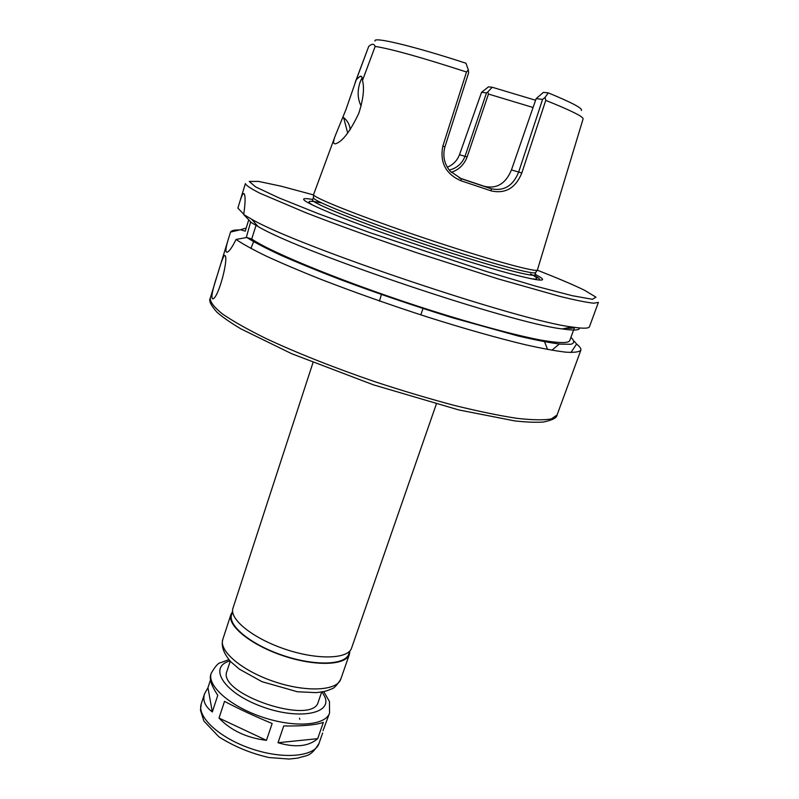 <?xml version="1.0" encoding="UTF-8"?>
<svg xmlns="http://www.w3.org/2000/svg" width="799" height="799" viewBox="0 0 799 799"><rect width="100%" height="100%" fill="white"/><g stroke="black" fill="none" stroke-linecap="round" stroke-linejoin="round"><path stroke-width="1.2" d="M323.715 691.574L329.448 701.482L329.568 713.018C325.692 725.602 294.581 728.069 262.332 717.122C230.022 706.346 206.721 685.572 211.246 673.207L210.696 674.915C209.308 679.42 211.675 686.221 217.777 695.3L212.324 711.929C205.063 706.476 202.467 700.443 204.524 693.852L207.96 687.719L210.507 679.919M212.324 711.929L207.96 687.719M224.519 701.362C238.102 708.553 253.972 715.944 272.149 723.524L266.457 740.343L219.016 718.071L224.519 701.362M283.725 725.961C302.811 726.211 316.024 725.003 323.355 722.346L317.692 738.666L278.012 742.73L283.725 725.961M266.457 740.343C246.631 737.867 230.821 730.436 219.016 718.071M317.692 738.666C308.594 746.506 295.37 747.864 278.012 742.73M323.016 730.686L329.568 713.018M436.324 404.084L351.58 648.059C348.244 659.135 317.533 660.174 285.183 649.207C252.794 638.381 228.953 618.985 232.988 608.139L312.998 362.586M349.832 650.975L348.773 654.041C345.408 665.128 315.026 666.286 283.076 655.46C251.086 644.773 227.585 625.477 231.62 614.611L232.619 611.525M349.872 650.935L349.423 654.281C346.027 665.497 315.305 666.676 282.996 655.719C250.636 644.913 226.866 625.397 230.951 614.411L232.619 611.475M321.707 691.974L318.292 701.862C313.148 726.251 216.329 693.662 226.976 671.13L230.242 661.192M299.435 718.221L299.815 719.27M347.725 133.103L343.61 117.533C347.535 120.679 349.732 124.744 350.202 129.738M361.128 105.987C354.726 93.723 360.419 80.16 362.207 77.823M451.255 172.344C458.836 169.817 464.129 164.704 467.125 156.994L488.469 94.052L533.083 107.495M356.304 79.67L368.709 46.432C371.865 43.595 374.022 43.595 375.17 46.422L362.496 80.429C362.436 77.143 361.607 75.775 360.009 76.324L356.304 79.67L345.937 109.623L335.38 135.45M362.496 80.429C364.564 88.28 363.315 99.246 358.781 113.348C350.222 131.376 342.521 141.513 335.67 143.75C333.043 144.319 332.963 141.503 335.44 135.301M368.709 46.432L355.245 82.217M459.065 177.847L484.544 186.377C496.828 189.063 505.797 183.57 511.46 169.917L536.139 98.647L542.581 99.396L518.671 172.025C513.078 185.897 503.889 191.46 491.105 188.714L461.283 178.726L450.316 171.336C444.284 164.165 442.486 156.025 444.913 146.906L468.604 72.899L468.334 69.843L466.506 72L442.846 146.057C439.69 162.437 445.712 174.002 460.933 180.754L491.295 190.911C505.497 193.987 515.665 188.005 521.817 172.964L545.757 100.384C571.185 110.592 583.63 116.784 583.08 118.961L537.347 270.192C533.992 272.119 483.295 257.927 423.63 237.832C363.954 217.767 314.986 198.422 313.478 194.846L335.061 136.329M466.506 72C421.892 57.508 391.44 48.979 375.17 46.422M488.469 94.052L487.71 92.055L486.501 92.884L465.018 156.314C462.102 163.605 456.848 168.19 449.268 170.067M536.139 98.647L543.4 92.384L548.284 92.874L545.078 97.388L542.581 99.396M447.34 167.211C453.133 164.764 457.188 160.589 459.495 154.696L481.557 92.314L488.449 86.871L492.214 87.241L487.71 92.055M492.214 87.241L535.59 100.245M581.312 110.442C583.15 108.564 572.144 102.711 548.284 92.874M545.757 100.384L545.078 97.388M481.557 92.314L486.501 92.884M484.544 186.377L491.105 188.714L491.295 190.911M460.464 178.427L461.283 178.726L460.933 180.754M468.334 69.843L465.957 63.231C412.554 45.793 372.634 36.394 375.051 41.029M217.698 273.917C220.694 263.59 222.911 257.438 224.359 255.46L225.038 255.57C228.724 258.377 218.556 298.157 212.754 298.896C210.746 298.167 212.394 289.837 217.698 273.917M559.3 344.019L551.899 350.232M547.575 349.463L544.578 341.762M570.975 352.509L576.578 344.039L574.291 341.293M256.03 225.408L251.715 239.001L246.801 237.483C254.422 242.327 265.777 248.249 280.878 255.271C297.997 262.821 317.922 270.961 340.654 279.7C377.118 293.303 414.421 306.007 452.574 317.792L518.022 335.96C535.7 340.084 549.832 342.811 560.419 344.139L570.995 344.259C574.531 343.111 574.541 340.823 571.015 337.408L570.915 337.378M569.777 328.299L570.106 327.35M253.593 241.698L250.906 248.449M246.262 237.593L250.686 221.882M243.765 214.272L237.892 208.12L239.191 203.795C240.849 198.132 242.207 194.746 243.266 193.638L244.055 193.608C245.543 195.555 245.423 202.537 243.715 214.561L251.395 222.631L258.147 226.586L251.585 219.176L243.715 214.561M246.801 237.483L236.055 239.45C232.389 246.911 229.473 251.146 227.316 252.174C224.988 252.704 225.568 247.58 229.073 236.804L230.541 232.08L240.499 229.722L245.223 231.181L248.749 219.845M576.578 344.039C579.904 346.696 581.322 348.764 580.833 350.242C579.185 352.029 574.201 352.679 565.872 352.169C555.585 350.961 542.102 348.484 525.422 344.749C497.737 338.117 465.168 328.898 427.735 317.093C389.832 304.828 354.107 292.194 320.569 279.201C299.735 270.891 281.647 263.201 266.317 256.139C252.844 249.578 242.756 244.015 236.055 239.45M230.541 232.08C231.35 230.561 234.347 229.852 239.52 229.952M240.499 229.722L246.212 228.035M574.571 327.38L569.667 340.813C567.899 343.38 558.191 343.121 540.533 340.044C515.195 335.181 475.495 324.524 430.711 310.362C350.551 284.873 271.56 252.903 251.715 239.001M574.351 327.35C573.292 328.209 570.516 328.479 566.012 328.169M579.515 327.96C579.684 330.317 573.922 330.636 562.236 328.928C511.55 323.265 301.942 252.724 258.147 226.586M239.191 203.795L245.393 183.58C246.032 185.398 250.826 188.594 259.775 193.168L305.887 212.744C337.358 224.968 376.758 239.191 418.416 253.303L498.306 278.951L560.568 296.569C575.769 300.264 586.836 302.481 593.747 303.211L598.391 302.382L589.482 326.671C588.843 328.569 583 328.679 571.944 326.991C519.59 320.908 296.968 245.982 251.585 219.176M379.445 301.153L381.403 294.491M535.819 272.229L535.46 272.709C532.044 274.726 481.727 260.764 422.611 240.849C363.485 220.963 314.966 201.668 313.458 198.002L313.468 197.393M533.882 275.196C539.215 278.032 540.723 279.63 538.396 279.98M535.13 274.327L535.859 274.696C550.311 282.277 541.472 281.857 509.343 273.438C464.918 261.643 376.339 231.83 333.822 214.372C302.651 201.428 295.62 196.464 312.749 199.49M349.423 654.281L340.813 679.07C337.228 690.825 306.436 692.543 274.267 681.637C242.047 670.87 218.566 650.895 222.821 639.37L230.951 614.411M322.127 691.894L324.953 697.128C332.104 714.416 296.699 720.229 259.975 705.907C223.101 691.904 208.13 666.965 229.952 660.873M322.626 733.003L319.021 743.39C314.916 756.623 283.735 759.739 251.655 748.853C219.515 738.126 196.554 716.793 201.288 703.769L204.524 693.852M459.495 154.696L467.125 156.994M511.46 169.917L521.817 172.964M444.913 146.906L442.846 146.057M580.833 350.242L557.073 414.981L551.37 418.916C543.819 420.284 532.244 420.074 516.653 418.296C498.876 415.56 478.002 411.245 454.042 405.343C428.783 398.611 402.486 390.771 375.17 381.812C334.372 367.85 296.159 352.659 265.987 338.516C247.52 329.388 232.998 321.198 222.422 313.947C214.262 307.405 210.197 302.172 210.227 298.257L229.073 236.804M535.809 272.419L534.98 274.746C535.07 278.182 483.685 264.249 421.762 243.385C359.82 222.561 310.461 202.596 312.609 199.91L313.358 197.553M530.536 273.947C538.776 278.222 538.866 279.81 530.806 278.701M313.548 205.593C305.408 200.939 308.144 200.07 321.737 202.966M535.46 272.709L537.347 270.192C557.892 278.252 573.592 284.913 584.449 290.217L595.994 297.178L592.449 299.285L572.304 295.71L535.889 286.222L486.072 271.38L369.777 232.609L317.942 213.533L278.731 197.782L255.57 186.876L249.258 181.443L258.536 181.403L280.928 186.157L313.478 194.896M340.813 679.07C337.018 685.232 333.922 688.508 331.525 688.918C327.151 690.696 326.272 691.505 316.054 692.633L297.378 691.754L261.902 681.657L239.46 669.202L230.691 661.662C223.61 653.432 220.983 646.001 222.821 639.37M211.246 673.207C215.271 666.296 218.387 662.79 220.604 662.691L228.874 659.664M319.021 743.39C310.342 757.802 306.307 754.955 298.037 758.081L289.038 759.05L269.093 757.542C251.126 753.507 234.427 746.636 218.986 736.918L203.875 721.048L200.449 710.161L201.288 703.769M360.009 76.324L361.857 76.964M225.098 255.68L224.359 255.46M243.276 193.628L244.294 193.957M562.236 328.928L571.944 326.991M557.073 414.981C556.883 417.837 552.329 420.184 543.42 422.022C536.199 422.571 526.671 422.202 514.846 420.923L458.756 409.927L373.473 384.858L291.815 353.767L240.898 328.868C230.302 322.536 222.272 316.933 216.809 312.079C210.846 305.228 208.649 300.614 210.227 298.257M423.001 308.494L420.873 314.726M313.458 198.002L313.478 194.846"/></g></svg>
